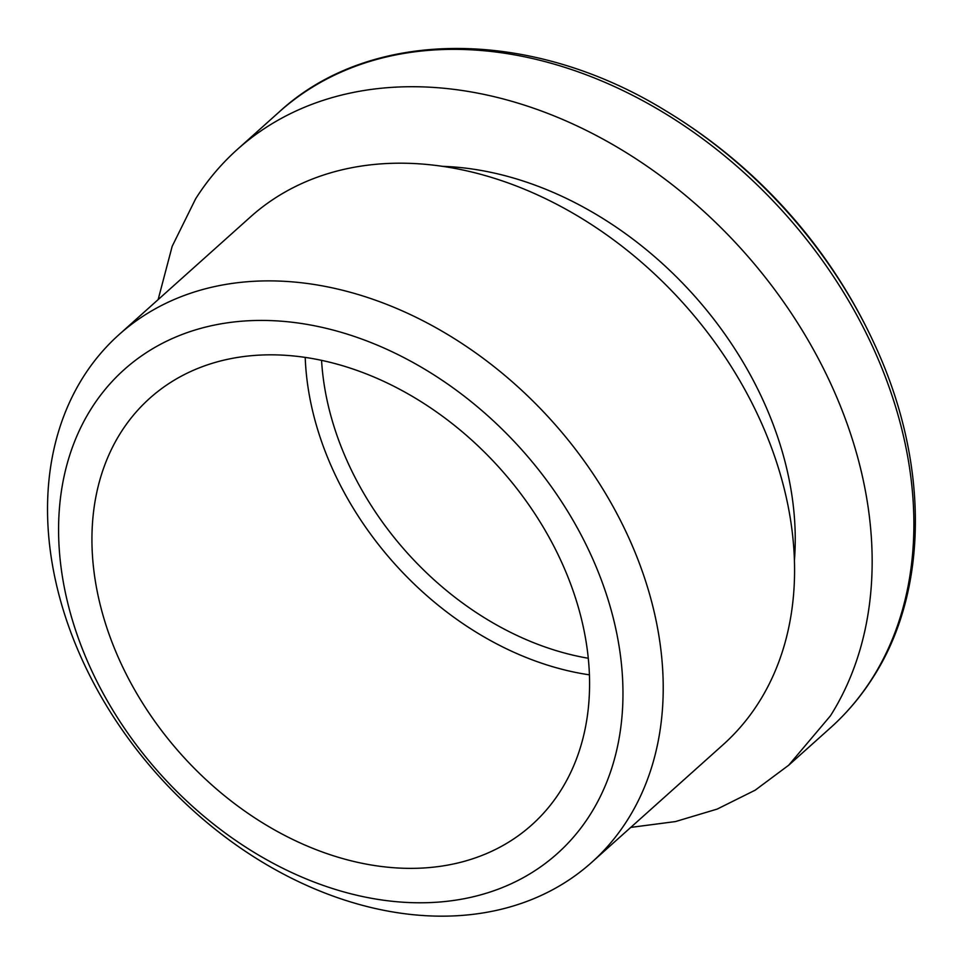 <?xml version="1.0" encoding="UTF-8"?>
<svg xmlns="http://www.w3.org/2000/svg" width="964" height="964" viewBox="0 0 964 964"><rect width="100%" height="100%" fill="white"/><g stroke="black" fill="none" stroke-linecap="round" stroke-linejoin="round"><path stroke-width="1.45" d="M630.769 827.401L675.463 821.569L717.18 809.085L755.174 790.179L788.733 765.187L830.426 715.83A413.279 309.046 -131.8 0 0 713.312 220.214A413.279 309.046 -131.8 0 0 237.337 149.444A413.279 309.046 -131.8 0 0 195.644 198.789L172.182 246.29L158.132 299.611M794.457 559.903A324.711 242.82 -131.8 0 0 442.006 166.314M119.03 334.629L250.435 216.96A354.234 264.895 48.2 0 1 655.399 274.764A354.234 264.895 48.2 0 1 762.126 697.008A354.234 264.895 48.2 0 1 723.072 744.738L591.667 862.406A354.234 264.895 48.2 0 1 186.715 804.603A354.234 264.895 48.2 0 1 79.976 382.359A354.234 264.895 48.2 0 1 119.03 334.629A354.234 264.895 48.2 0 1 467.215 347.004A354.234 264.895 48.2 0 1 662.871 702.322A354.234 264.895 48.2 0 1 630.733 814.676A354.234 264.895 48.2 0 1 591.667 862.406M593.185 809.736A324.711 242.82 48.2 0 1 214.55 824.895A324.711 242.82 48.2 0 1 88.326 413.448A324.711 242.82 48.2 0 1 412.158 362.006A324.711 242.82 48.2 0 1 622.648 706.745A324.711 242.82 48.2 0 1 593.185 809.736M563.35 786.323A286.344 214.129 48.2 0 1 531.779 824.907A286.344 214.129 48.2 0 1 204.428 778.177A286.344 214.129 48.2 0 1 118.162 436.873A286.344 214.129 48.2 0 1 149.733 398.289A286.344 214.129 48.2 0 1 477.072 445.007A286.344 214.129 48.2 0 1 563.35 786.323M874.035 343.196C929.392 461.202 929.236 590.498 873.059 677.403C861.069 696.309 846.874 713.107 830.462 727.82A413.279 309.046 -131.8 0 0 872.155 678.463A413.279 309.046 -131.8 0 0 755.041 182.859A413.279 309.046 -131.8 0 0 279.054 112.077C370.513 27.462 530.694 27.414 666.136 111.041A410.592 307.046 -131.8 0 1 725.531 152.915A410.592 307.046 -131.8 0 1 874.035 343.196A531.357 531.357 0 0 0 727.218 154.023A531.357 73.035 129.2 0 0 725.531 152.915M305.214 357.439A286.344 214.129 -131.8 0 0 589.462 674.848M321.566 360.391A274.535 205.296 -131.8 0 0 588.317 658.267M830.462 727.82L788.745 765.187M279.054 112.077L237.337 149.444M727.218 154.023A531.357 531.357 0 0 0 666.136 111.041"/></g></svg>
